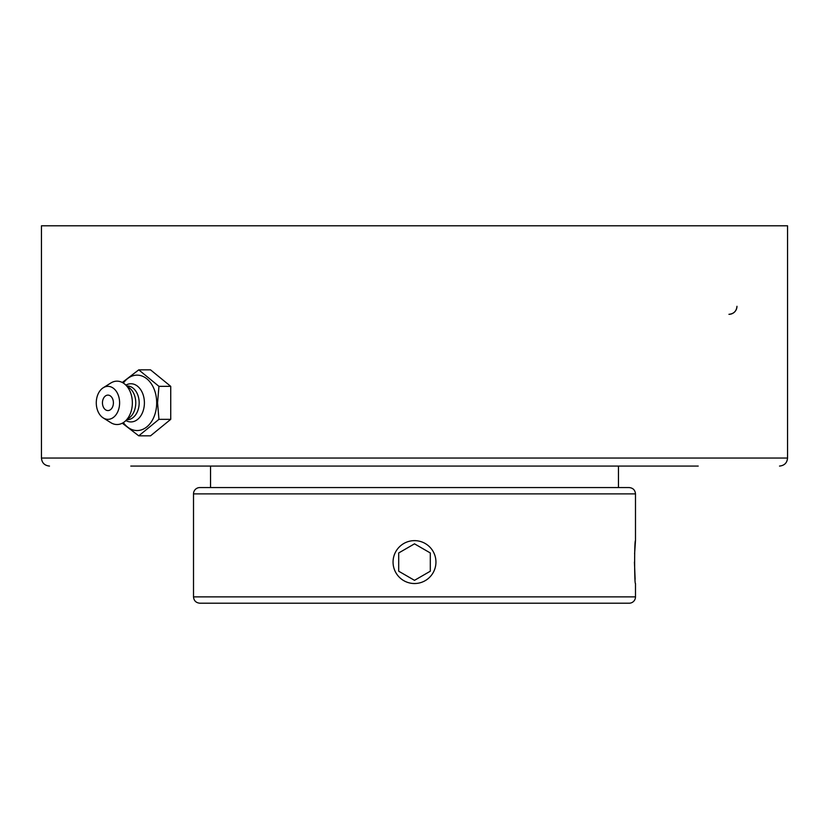 <?xml version="1.0" encoding="UTF-8"?>
<svg xmlns="http://www.w3.org/2000/svg" width="829" height="829" viewBox="0 0 829 829"><rect width="100%" height="100%" fill="white"/><g stroke="black" fill="none" stroke-linecap="round" stroke-linejoin="round"><path stroke-width="1.24" d="M130.785 466.074L698.215 466.074M41.45 458.043L41.45 225.799L787.55 225.799L787.55 458.043L41.45 458.043C41.885 462.872 44.559 465.546 49.481 466.074M736.971 306.295A8.031 8.031 0 0 1 728.94 314.315C733.8 313.839 736.484 311.155 736.971 306.295M122.298 423.194L138.754 435.836L158.95 419.339L157.562 402.842L158.95 386.345L138.754 369.848L122.298 382.48M138.754 369.848L150.526 369.848L170.733 386.345L170.733 419.339L150.526 435.836L138.754 435.836M170.733 419.339L158.95 419.339M170.733 386.345L158.95 386.345M123.345 383.091A27.709 19.595 90 0 1 144.66 377.288A27.709 19.595 90 0 1 156.681 402.842A27.709 19.595 90 0 1 144.66 428.396A27.709 19.595 90 0 1 123.345 422.593M107.936 395.112A7.73 5.461 90 0 1 113.324 401.505A7.73 5.461 90 0 1 109.801 410.106A7.73 5.461 90 0 1 103.2 406.687A10.228 10.228 0 0 1 103.2 398.998A7.73 5.461 90 0 1 107.936 395.112M125.946 385.091A19.088 13.492 90 0 1 144.401 402.842A19.088 13.492 90 0 1 125.946 420.593M127.034 385.982L127.251 385.982A16.86 11.927 90 0 1 139.168 402.842A16.86 11.927 90 0 1 127.251 419.702L127.034 419.702M103.231 387.754L110.827 383.008A21.678 15.326 90 0 1 124.692 384.065L129.801 388.241A16.86 11.927 90 0 1 135.759 402.842A16.86 11.927 90 0 1 129.801 417.443L124.692 421.619A21.678 15.326 90 0 1 110.827 422.676L103.231 417.93A16.487 11.658 90 0 1 96.278 402.842A16.487 11.658 90 0 1 103.231 387.754A16.487 11.658 90 0 1 119.604 402.842A16.487 11.658 90 0 1 103.231 417.93M124.692 384.065A21.678 15.326 90 0 1 132.36 402.842A21.678 15.326 90 0 1 124.692 421.619M634.444 562.083L635.128 579.398M635.491 596.88L193.509 596.88C193.882 600.714 195.996 602.828 199.841 603.201L629.159 603.201A6.321 6.321 0 0 0 635.491 596.88L635.491 583.523C634.351 584.849 634.351 539.327 635.491 540.643L634.599 553.876M193.509 596.88L193.509 493.887A6.321 6.321 0 0 1 199.841 487.566L629.159 487.566C633.004 487.939 635.118 490.053 635.491 493.887L635.491 540.643M433.07 572.808A21.44 21.44 0 0 1 403.775 580.652A21.44 21.44 0 0 1 395.93 551.368A21.44 21.44 0 0 1 425.225 543.513A21.44 21.44 0 0 1 433.07 572.808M430.303 552.964L430.303 571.212L414.5 580.341L398.697 571.212L398.697 552.964L414.5 543.834L430.303 552.964L414.5 543.834L398.697 552.964M398.697 571.212L414.5 580.341L430.303 571.212M193.509 493.887L635.491 493.887M787.55 458.043C787.115 462.872 784.441 465.546 779.519 466.074M210.535 466.074L210.535 487.566M618.465 466.074L618.465 487.566"/></g></svg>
